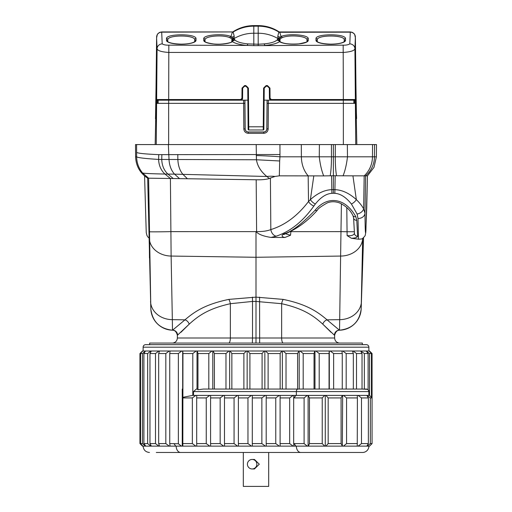 <?xml version="1.0" encoding="UTF-8"?>
<svg xmlns="http://www.w3.org/2000/svg" width="512" height="512" viewBox="0 0 512 512"><rect width="100%" height="100%" fill="white"/><g stroke="black" fill="none" stroke-linecap="round" stroke-linejoin="round"><path stroke-width="0.77" d="M356.474 117.555L356.467 117.35A5.075 5.075 90 0 1 356.506 117.894L356.608 118.566L355.974 119.206M356.454 117.018L356.442 116.64M356.429 116.237L356.41 115.667M356.39 114.874L356.147 101.664M356.109 99.117L356.442 116.666M355.827 75.994L355.514 47.846M355.942 85.92L355.398 37.901A5.075 1.312 179.3 0 1 355.398 37.901A5.075 1.312 179.3 0 1 355.398 37.914L355.942 85.926A5.075 1.312 179.4 0 1 355.942 85.92A5.075 1.312 179.4 0 1 355.942 85.926L356.467 117.35A5.075 5.075 90 0 1 356.506 117.894M155.891 98.97L156.602 37.914L157.082 48.768C157.6 50.707 161.459 51.93 168.653 52.442L343.347 52.442C350.56 51.917 354.419 50.688 354.918 48.762L355.373 37.018A5.075 4.902 1.7 0 0 350.304 32.16L350.304 32.083M155.526 117.517L155.533 117.35A5.075 5.075 90 0 0 155.494 117.894L156.058 99.539L240.672 99.539L241.939 98.285L242.029 88.102L244.563 85.587L245.869 85.587L248.403 88.102L248.768 129.984L263.232 129.984L263.597 88.102L266.131 85.587L267.437 85.587L269.971 88.102L270.061 98.285L271.328 99.539L355.942 99.539L356.608 118.566M356.294 118.067L356.282 117.6M155.494 117.894A5.075 5.075 90 0 1 155.533 117.331L156.058 85.92A5.075 1.312 0.6 0 0 156.058 85.926L155.968 93.696M155.942 95.334L155.616 114.694M155.61 114.758L155.597 115.45M155.578 116.154L155.565 116.563M155.552 116.928L155.539 117.293M156.627 37.018L156.602 37.914A5.075 1.312 0.7 0 1 156.602 37.901A5.075 1.312 0.7 0 0 156.602 37.901L157.312 34.464L158.106 33.434L159.802 32.314L161.696 32.16A5.075 4.902 178.3 0 0 156.627 37.018L156.506 46.195M156.154 77.651L156.096 82.618M157.568 103.347L157.568 100.192L156.691 100.179L247.878 100.179L248.134 129.357L247.77 88.115L248.109 126.797L248.742 126.79L248.691 120.691M156.602 37.901L156.058 85.92L156.614 37.03L157.312 34.464L158.106 33.434L159.802 32.314L161.702 31.942L232.8 31.936L161.696 32.16L162.202 43.872A5.094 4.755 163.5 0 0 157.082 48.768L156.64 99.539A0.634 0.634 90 0 0 157.274 100.179L240.672 100.179A1.901 1.901 0 0 0 242.579 98.291L242.662 88.115L244.57 86.227L245.869 86.227L247.77 88.115A1.901 1.901 0 0 0 247.699 87.603M306.995 41.587L307.008 41.517C308.339 41.664 305.658 42.445 298.97 43.866C289.894 44.429 283.674 43.757 280.32 41.837A1.267 1.158 -53.6 0 0 279.565 41.632C276.819 43.514 271.994 44.781 265.088 45.427A6.342 1.952 -95 0 1 264.102 43.898C270.72 43.226 275.053 41.92 277.094 39.974L277.984 38.598L277.792 36.262A6.362 6.15 -0.2 0 0 280.026 37.05A1.267 1.152 64.9 0 1 280.986 38.253L282.118 37.734A1.267 1.037 67.6 0 0 281.056 36.518C288.339 33.248 308.186 34.771 308.262 38.554L308.262 40.365A14.765 3.821 180 0 1 295.974 44.134A14.765 3.821 180 0 1 279.565 41.632L279.13 40.877L279.155 38.24L281.056 36.518L279.744 32.294A1.472 1.382 -152.3 0 1 278.803 32.026L279.629 32.16A1.19 1.114 -144.2 0 1 278.867 31.955M264.102 43.898L258.195 44.224L258.195 45.632L343.168 45.158C346.08 45.248 348.288 44.813 349.805 43.872L350.304 31.942L279.226 31.949M315.987 38.554C315.962 33.555 345.568 33.562 345.517 38.554A1.267 1.222 180 0 0 344.25 39.77L344.25 41.536A1.267 1.222 180 0 1 345.517 40.365A14.765 3.821 180 0 1 330.752 44.192A14.765 3.821 180 0 1 315.987 40.365L315.987 38.554A1.267 1.222 0 0 1 317.261 39.77C317.222 34.771 344.301 34.778 344.25 39.77L344.237 41.562M232.774 31.949L233.133 31.955A1.19 1.114 -35.8 0 1 232.371 32.16L230.944 36.518L231.974 37.056A1.267 1.152 115.1 0 0 231.014 38.253L232 39.386L231.68 41.837C232.179 42.624 220.518 45.152 212.794 43.84C203.264 42.304 205.254 41.165 204.992 41.517L205.005 41.587M233.133 31.955L234.208 36.262L234.016 38.598A38.054 36.755 0 0 1 253.805 33.235L258.195 33.235L258.195 44.224L247.898 43.898C241.28 43.226 236.947 41.92 234.906 39.974L234.016 38.598A6.342 6.125 0 0 1 232.845 39.136L232.435 41.632A14.765 3.821 180 0 1 216.026 44.134A14.765 3.821 180 0 1 203.738 40.365L203.738 38.554C203.808 34.771 223.661 33.248 230.944 36.518A1.267 1.037 112.4 0 0 229.882 37.734L231.014 38.253M166.483 38.554C166.432 33.562 196.038 33.555 196.013 38.554A1.267 1.222 180 0 0 194.739 39.77L194.739 41.536A1.267 1.222 180 0 1 196.013 40.365A14.765 3.821 180 0 1 181.248 44.192A14.765 3.821 180 0 1 166.483 40.365L166.483 38.554A1.267 1.222 -0 0 1 167.75 39.77C167.699 34.778 194.778 34.771 194.739 39.77L194.726 41.562M277.792 36.262L278.803 32.026A38.054 36.755 0 0 0 258.195 26.17L258.195 33.235A38.054 36.755 0 0 1 277.984 38.598A6.342 6.125 0 0 0 279.155 39.136A1.267 1.222 -0 0 1 280 40.282L280 39.386L280.986 38.253M282.118 37.734C288.762 34.464 306.931 35.981 306.995 39.77L306.995 41.536A1.267 1.222 180 0 1 308.262 40.365M308.262 38.554A1.267 1.222 180 0 0 306.995 39.77L306.976 41.562M280.013 41.421L280 39.45A1.267 1.222 0 0 0 279.155 38.31M279.078 40.192A1.267 1.216 -0.1 0 1 280 41.344L280 40.282M277.638 39.424A6.342 6.054 39.7 0 0 279.085 40.128A1.267 1.216 -0.1 0 1 280 41.286M315.232 99.539L315.226 100.179M202.982 99.539L202.976 100.179M196.768 99.539L196.774 100.179M244.563 85.587L244.57 86.227L245.869 86.227L247.77 88.115L248.403 88.102M248.109 126.797L263.891 126.797L263.866 129.357L264.23 88.115L266.131 86.227L267.43 86.227L269.331 88.115L269.421 98.291L271.328 100.179L355.309 100.179L355.424 103.347M266.131 85.587L266.131 86.227L267.43 86.227L269.312 87.834A1.901 1.901 0 0 1 269.318 87.866M226.829 100.179L226.829 99.539M206.138 100.179L206.138 99.539M172.922 100.179L172.922 99.539M193.389 100.179A5.075 4.902 180 0 0 192.57 99.539M264.122 100.179L271.328 100.179A1.901 1.901 0 0 1 269.581 99.027M354.515 103.347L354.432 100.179L355.309 100.179L354.726 100.179A0.634 0.634 90 0 0 355.36 99.539L354.918 48.762A5.094 4.762 15.9 0 0 349.805 43.872M267.142 100.179L267.11 103.347L355.974 103.347L356.838 144.57M232.256 32.294A1.472 1.382 -27.7 0 0 233.197 32.026A38.054 36.755 0 0 1 253.805 26.17L258.195 26.17L258.195 25.6C265.843 25.651 272.87 27.77 279.264 31.968C272.87 27.77 265.843 25.651 258.195 25.6L253.805 25.6L253.805 45.632L246.912 45.427C240.006 44.781 235.181 43.514 232.435 41.632A1.267 1.158 -126.4 0 0 231.68 41.837M258.195 45.632L258.195 44.224L258.195 45.632L253.805 45.632M247.898 43.898A6.342 1.952 -85 0 1 246.912 45.427L168.832 45.158L168.678 103.347M203.738 38.554A1.267 1.222 -0 0 1 205.005 39.77C205.069 35.981 223.238 34.464 229.882 37.734M234.208 36.262A6.362 6.15 -179.8 0 1 231.974 37.05L232.845 38.31A1.267 1.222 180 0 0 232 39.45L231.987 41.421M205.024 41.562L205.005 39.77L205.005 41.536A1.267 1.222 0 0 0 203.738 40.365M156.058 99.539A0.634 0.634 90 0 0 156.691 100.179L156.576 103.347M267.072 100.179L266.822 128.826C266.662 130.778 265.6 131.827 263.648 131.974L248.352 131.974C246.4 131.827 245.338 130.778 245.178 128.826L244.928 100.179M244.858 100.179L244.89 103.347L243.603 103.347L243.59 100.179M267.123 103.347L266.906 128.915C266.707 130.822 265.651 131.872 263.731 132.058L263.648 131.974M247.501 87.149A1.901 1.901 0 0 0 247.046 86.637M246.496 86.33A1.901 1.901 0 0 0 245.869 86.227L245.869 85.587M244.57 86.227A1.901 1.901 0 0 0 244.058 86.298M242.778 87.488A1.901 1.901 0 0 0 242.662 88.115L242.029 88.102M268.038 86.323A1.901 1.901 0 0 1 268.576 86.611M269.44 98.541A1.901 1.901 0 0 1 269.421 98.291L270.061 98.285M264.23 88.115L263.597 88.102M264.333 87.507A1.901 1.901 0 0 1 264.621 86.97M265.594 86.304A1.901 1.901 0 0 1 266.035 86.227M248.768 129.984A0.634 0.634 0 0 1 248.134 129.357A0.634 0.634 0 0 0 248.768 129.984M240.672 99.539L240.672 100.179L242.579 98.291L241.939 98.285M155.162 144.57L156.026 103.347L243.603 103.347L243.821 128.915L245.094 128.915L244.877 103.347M268.41 100.179L268.179 128.915C267.898 131.59 266.419 133.056 263.738 133.312L263.731 132.058L248.269 132.058C246.355 131.872 245.299 130.822 245.094 128.915L245.178 128.826M263.738 133.312L248.262 133.312C245.587 133.056 244.102 131.59 243.821 128.915M136.589 144.57L136.64 156.806L135.61 156.806L135.507 144.57L333.37 144.57L333.37 175.75L352.928 175.84L356.346 199.616C349.344 193.293 342.259 189.978 335.104 189.67L333.37 189.574L333.37 193.248L331.885 193.338C326.31 193.651 320.794 197.21 315.328 204.019L313.856 206.054C302.918 221.44 290.362 231.488 276.173 236.198L271.014 237.427C264.038 236.378 259.238 234.637 256.608 232.198L256.608 231.597L256 231.629L256.608 232.198M333.37 144.57L376.493 144.57L376.39 156.806L347.488 156.806C346.611 164.314 345.126 170.682 343.046 175.898M156.608 103.347L156.25 144.57L168.365 144.57L169.011 159.443C169.37 165.581 171.219 170.483 174.56 174.144L164.947 174.048L170.406 178.49L256.179 179.776C261.696 179.942 266.093 179.507 269.37 178.47L266.835 176.48C260.877 171.501 257.414 165.933 256.448 159.77L256.198 144.57L279.936 144.57L279.974 154.528L158.778 154.643C145.101 154.061 137.715 153.299 136.621 152.365M137.427 144.57L136.838 144.57M276.173 236.198A6.976 5.248 -107.9 0 1 270.829 229.581L270.406 178.054L274.989 176.448L279.334 175.84L323.693 175.898C321.613 170.682 320.134 164.314 319.258 156.806L319.405 144.57L331.437 144.57L331.456 156.806C331.482 164.41 331.066 170.739 330.214 175.795L333.37 175.75L333.37 189.574L331.642 189.67C324.486 189.971 317.402 193.293 310.394 199.622L308.512 201.517C297.574 215.84 285.018 225.197 270.829 229.581C267.2 231.008 262.458 231.68 256.608 231.597L256.179 179.776M313.856 206.054A6.976 4.096 -143.8 0 1 308.512 201.517L308.166 175.84A25.37 19.43 -90 0 1 301.389 156.806L319.258 156.806A38.054 0.333 -0.1 0 0 331.456 156.806L335.283 156.806L335.302 144.57L347.341 144.57L347.488 156.806A38.048 0.326 -179.9 0 1 335.283 156.806C335.258 164.41 335.674 170.739 336.531 175.795M145.702 144.57L143.565 144.57M279.334 175.84L279.674 160.973L256.448 159.77L158.598 159.437C144.954 158.573 137.638 157.702 136.64 156.806C136.736 162.899 138.714 168.282 142.573 172.966L148.602 178.182L150.829 309.005C152.512 321.715 159.725 328.781 172.467 330.202L172.467 330.202A22.195 22.195 91 0 1 150.829 309.005A22.195 22.195 -89 0 0 172.467 330.202A5.075 5.069 91.3 0 1 177.414 335.27L189.178 324.198L180.896 332.339M352.928 175.84L367.43 175.84L365.901 230.861C365.446 236.256 365.139 230.342 364.973 213.126L363.635 208.954C362.317 206.221 359.891 203.11 356.346 199.616A6.976 3.827 -39.6 0 1 351.418 204.019C345.952 197.21 340.435 193.651 334.854 193.338L333.37 193.248M339.565 330.202A22.195 22.195 89 0 0 339.571 330.202L339.533 330.202A22.195 22.195 -91 0 0 361.171 309.005L362.682 238.342M334.413 335.213L322.822 324.198C313.197 315.36 302.95 308.474 281.645 303.699L256 301.427L256 297.133L283.213 299.398C305.888 304.16 316.8 311.034 327.046 319.84L339.386 330.144A5.075 5.056 -63.2 0 0 334.413 335.213L334.586 335.27A5.075 5.069 -91.3 0 1 339.533 330.202L340.973 231.635A22.195 0.378 1.2 0 0 347.059 231.744L347.123 235.616L351.43 238.272C355.302 238.086 357.363 237.421 357.626 236.269L356.762 220.346L355.821 216.698C345.498 197.978 327.706 195.046 315.085 210.246C301.901 223.981 291.61 231.827 284.218 233.786L282.893 234.522C281.363 235.91 282.035 236.896 284.915 237.485L290.528 235.245L290.886 231.654L340.973 231.635L341.408 203.789M135.61 156.806C135.968 166.003 139.987 173.126 147.674 178.182L170.406 178.49L171.123 256.058L172.339 319.654L184.954 319.84C195.258 311.008 205.978 304.211 228.787 299.398L256 297.133L256 257.28L340.877 256.058A22.195 18.317 0.2 0 0 362.573 239.635L362.675 238.355C363.034 238.765 361.645 239.046 358.509 239.206L351.43 238.272M347.123 235.616C351.29 236.032 353.734 235.251 354.458 233.261M354.458 233.306L354.464 233.459A3.168 3.066 -4.6 0 0 357.626 236.269M353.594 217.837A3.168 2.566 -2.6 0 0 353.594 217.92A3.168 2.566 -2.6 0 0 356.762 220.346M346.797 207.558L347.059 231.744L354.336 231.738M149.318 238.24A22.195 18.317 179.8 0 0 171.123 256.058L256 257.28L256 231.629L171.027 231.635A22.195 0.378 178.8 0 1 149.229 231.699M284.915 237.485L271.014 237.427M358.509 239.206L357.997 218.528L357.107 214.042L351.418 204.019M354.464 233.459L353.594 217.92L352.96 215.61C350.323 210.054 345.747 205.792 339.245 202.829C334.88 201.344 330.842 201.389 327.13 202.97C321.05 206.432 317.83 208.806 317.478 210.074L317.478 210.074A3.168 1.92 -139 0 1 315.085 210.246M317.478 210.074C307.776 221.018 297.101 228.902 285.446 233.722A3.168 2.336 -112.9 0 1 284.218 233.786M352.96 215.61A3.168 2.349 -25.5 0 0 355.821 216.698M285.446 233.722L284.749 234.086A3.168 2.758 -125.9 0 1 282.893 234.522M285.376 233.747L290.528 235.245M270.406 178.054L269.37 178.47M315.328 204.019A6.976 3.827 -140.4 0 1 310.394 199.622L313.811 175.84M330.214 175.795L323.693 175.898M279.674 160.973L279.949 156.806A31.712 1.542 1.7 0 0 256.218 155.558M149.338 242.95L149.472 258.067M150.547 301.536A22.195 19.053 177.9 0 0 172.339 319.654L172.467 330.202A5.075 5.069 -88.6 0 1 177.414 335.27M172.416 330.202C174.816 330.144 176.467 331.834 177.363 335.27L177.363 337.997L252.518 337.997L252.518 301.434L230.355 303.699C208.922 308.525 198.861 315.341 189.178 324.198A5.075 3.859 -133.3 0 0 184.954 319.84L172.614 330.144A5.075 5.056 -116.8 0 1 177.587 335.213M361.453 301.536A22.195 19.053 2.1 0 1 339.661 319.654L327.046 319.84A5.075 3.859 -46.7 0 0 322.822 324.198L331.078 332.32M149.651 343.072L362.349 343.072L362.349 344.659L366.349 344.659L145.651 344.659L149.651 344.659L149.651 343.072M368.883 351.002L368.883 347.194A2.534 2.534 0 0 0 366.349 344.659M368.883 347.194L143.117 347.194A2.534 2.534 -90 0 1 145.651 344.659M143.117 347.194L143.117 351.002M169.741 353.536L169.741 443.59L178.355 443.75L181.421 446.131L142.483 446.131L139.942 443.59L142.784 446.131L140.102 443.59L140.102 353.536L142.784 351.002L139.942 353.536L142.483 351.002L140.576 353.536L142.483 353.536L145.478 351.002L143.898 353.536L147.654 353.536L150.886 351.002L151.354 351.002L149.971 353.536L155.501 353.536L158.893 351.002L159.526 351.002L158.662 353.536L165.818 353.536L169.286 351.002L170.08 351.002L169.741 353.536L178.355 353.536L181.811 351.002L182.739 351.002L182.95 353.536L192.8 353.536L196.166 351.002L197.21 351.002L197.958 353.536L208.806 353.536L211.994 351.002L213.12 351.002L214.394 353.536L225.978 353.536L228.909 351.002L230.093 351.002L231.859 353.536L243.885 353.536L246.483 351.002L247.706 351.002L249.914 353.536L262.086 353.536L264.294 351.002L265.517 351.002L268.115 353.536L280.141 353.536L281.907 351.002L283.091 351.002L286.022 353.536L297.606 353.536L298.88 351.002L300.006 351.002L303.194 353.536L314.042 353.536L314.79 351.002L315.834 351.002L319.2 353.536L329.05 353.536L329.261 351.002L330.189 351.002L333.645 353.536L342.259 353.536L341.92 351.002L342.714 351.002L346.182 353.536L353.338 353.536L352.474 351.002L353.107 351.002L356.499 353.536L362.029 353.536L360.646 351.002L364.346 353.536L368.102 353.536L366.24 351.002L369.517 353.536L371.424 353.536L369.216 351.002L371.898 353.536L369.517 351.002L372.058 353.536L371.898 397.773M142.88 351.002L145.478 351.002M145.76 351.002L150.886 351.002M151.354 351.002L158.893 351.002M159.526 351.002L169.286 351.002M170.08 351.002L181.811 351.002M182.739 351.002L196.166 351.002M197.21 351.002L211.994 351.002M213.12 351.002L228.909 351.002M230.093 351.002L246.483 351.002M247.706 351.002L264.294 351.002M265.517 351.002L281.907 351.002M283.091 351.002L298.88 351.002M300.006 351.002L314.79 351.002M315.834 351.002L329.261 351.002M330.189 351.002L341.92 351.002M342.714 351.002L352.474 351.002M353.107 351.002L360.646 351.002M361.114 351.002L366.24 351.002M366.522 351.002L369.12 351.002M368.883 446.131A6.342 6.342 0 0 1 362.541 452.474A6.342 6.342 0 0 0 368.883 446.131A6.342 6.342 -90 0 1 362.541 452.474L156.282 452.474M366.842 446.131L358.093 446.131L361.491 443.59L368.358 443.59L366.842 446.131L369.517 446.131L372.058 443.59L372.058 397.933L369.517 395.392L368.883 395.392L368.883 391.59L368.102 389.76L368.102 353.536M308.378 446.131L309.459 443.59L309.459 397.933L308.102 395.392L308.102 446.131L325.28 446.131L325.28 395.392L325.875 395.392L328.173 397.933L341.088 397.933L342.336 395.392L343.456 395.392L346.573 397.933L357.402 397.933L357.254 395.392L358.093 395.392L361.491 397.933L368.358 397.933L366.842 395.392L370.336 397.933L372.058 397.933L372.058 353.536M308.102 446.131L307.283 446.131L304.096 443.59L304.096 397.933L307.283 395.392L308.102 395.392M304.096 443.59L293.677 443.597L293.99 446.131L307.283 446.131M181.421 446.131L182.778 446.131L182.829 445.555L182.95 353.536M169.741 443.59L170.08 446.131M169.286 446.131L165.818 443.59L165.818 353.536M159.526 446.131L158.662 443.59L158.662 353.536M158.893 446.131L155.501 443.59L155.501 353.536M151.354 446.131L149.971 443.59L149.971 353.536M150.886 446.131L147.654 443.59L147.654 353.536M145.76 446.131L143.898 443.59L143.898 353.536M145.478 446.131L142.483 443.59L142.483 353.536M142.88 446.131L140.576 443.59L140.576 353.536M140.576 443.59L142.483 443.59M143.898 443.59L147.654 443.59M149.971 443.59L155.501 443.59M158.662 443.59L165.818 443.59M370.63 396.506L371.424 397.299L371.424 353.536M367.245 395.392L369.517 395.392L369.517 353.536M362.029 353.536L362.029 389.05L367.539 389.35M367.597 389.382L368.102 389.76M182.24 446.131L182.24 389.05L182.72 389.05L182.72 446.131M296.352 395.392L296.352 391.59L193.51 391.59L196.365 389.05L197.254 389.05L197.958 389.76L203.392 389.05L366.349 389.05A2.534 2.534 0 0 1 368.883 391.59A2.534 2.534 0 0 0 366.349 389.05M196.365 389.05L197.018 389.05L197.018 351.002M214.394 353.536L214.394 389.05L229.645 389.05L229.645 351.002M247.142 351.002L247.142 389.05L249.914 389.05L249.914 353.536M280.141 353.536L280.141 389.05L282.355 389.05L282.355 351.002M297.606 353.536L297.606 389.05L299.2 389.05L299.2 351.002M182.688 389.05L182.688 351.002M182.95 397.299L192.8 395.392L192.8 353.536M193.51 391.59L193.51 395.392M192.8 395.392L196.749 395.392L196.685 397.933L206.253 397.933L209.779 395.392L196.749 395.392M304.096 397.933L293.677 397.926L293.99 395.392L307.283 395.392M289.664 443.59L293.19 446.131L280.154 446.131L280.096 443.59L289.664 443.59L289.664 397.933L280.096 397.933L280.154 395.392L209.779 395.392M289.664 397.933L293.19 395.392L280.154 395.392M275.763 443.59L279.29 446.131L266.253 446.131L266.195 443.59L275.763 443.59L275.763 397.933L266.195 397.933L266.253 395.392M275.763 397.933L279.29 395.392M261.862 443.59L265.389 446.131L252.352 446.131L252.288 443.59L261.862 443.59L261.862 397.933L252.288 397.933L252.352 395.392M261.862 397.933L265.389 395.392M247.962 443.59L251.488 446.131L238.451 446.131L238.387 443.59L247.962 443.59L247.962 397.933L238.387 397.933L238.451 395.392M247.962 397.933L251.488 395.392M234.061 443.59L237.587 446.131L224.55 446.131L224.486 443.59L234.061 443.59L234.061 397.933L224.486 397.933L224.55 395.392M234.061 397.933L237.587 395.392M220.16 443.59L223.68 446.131L210.65 446.131L210.586 443.59L220.16 443.59L220.16 397.933L210.586 397.933L210.65 395.392M220.16 397.933L223.68 395.392M182.784 443.59L192.352 443.59L192.352 397.933L182.784 397.933M192.352 397.933L195.878 395.392M309.459 397.933L322.234 397.933L324.659 395.392L325.28 395.392M308.378 395.392L324.659 395.392M325.875 395.392L342.336 395.392M343.456 395.392L357.254 395.392M358.093 395.392L366.842 395.392M197.958 389.76L197.958 353.536M208.806 389.05L208.806 353.536M212.8 389.05L212.8 351.002M225.978 389.05L225.978 353.536M231.859 389.05L231.859 353.536M243.885 389.05L243.885 353.536M262.086 389.05L262.086 353.536M264.858 389.05L264.858 351.002M268.115 389.05L268.115 353.536M286.022 389.05L286.022 353.536M303.194 389.05L303.194 353.536M314.042 389.05L314.042 353.536M314.982 389.05L314.982 351.002M319.2 389.05L319.2 353.536M329.05 389.05L329.05 353.536M329.312 389.05L329.312 351.002M333.645 389.05L333.645 353.536M342.259 389.05L342.259 353.536M346.182 389.05L346.182 353.536M353.338 389.05L353.338 353.536M356.499 389.05L356.499 353.536M364.346 389.05L364.346 353.536M178.355 443.75L178.355 353.536M192.352 443.59L195.878 446.131L182.778 446.131M196.749 446.131L209.779 446.131L206.253 443.59L196.685 443.59L196.749 446.131L195.878 446.131M196.685 443.59L196.685 397.933M210.65 446.131L209.779 446.131M206.253 443.59L206.253 397.933M210.586 443.59L210.586 397.933M224.55 446.131L223.68 446.131M224.486 443.59L224.486 397.933M238.451 446.131L237.587 446.131M238.387 443.59L238.387 397.933M252.352 446.131L251.488 446.131M252.288 443.59L252.288 397.933M266.253 446.131L265.389 446.131M266.195 443.59L266.195 397.933M280.154 446.131L279.29 446.131M280.096 443.59L280.096 397.933M293.99 446.131L293.19 446.131M293.99 395.392L293.19 395.392M293.677 443.597L293.677 397.926M324.659 446.131L322.234 443.59L322.234 397.933M309.459 443.59L322.234 443.59M341.088 443.59L328.173 443.59L325.875 446.131L342.336 446.131L341.088 443.59L341.088 397.933M357.402 443.59L346.573 443.59L343.456 446.131L357.254 446.131L357.402 397.933M367.245 446.131L370.336 443.59L372.058 443.59M325.28 446.131L325.875 446.131M328.173 443.59L328.173 397.933M342.336 446.131L342.656 395.392M342.656 446.131L343.456 446.131M346.573 443.59L346.573 397.933M357.254 446.131L358.093 446.131M361.491 443.59L361.491 397.933M368.358 443.59L368.358 397.933M370.336 443.59L370.336 397.933M227.526 452.474L300.64 452.474M268.685 452.474L268.685 486.4L243.315 486.4L243.315 452.474M252.134 468.96L254.451 468.96L259.29 464.205L254.451 459.45L252.134 459.45A4.755 4.723 90 0 1 256.858 464.205A4.755 4.723 90 0 1 252.134 468.96A4.755 4.723 90 0 1 247.418 464.205A4.755 4.723 90 0 1 252.134 459.45M290.56 452.474L362.163 452.474M252.429 297.139L252.518 301.434L256 301.427L256 343.072M155.642 122.374L155.744 119.142M157.568 100.179L157.485 103.347M339.078 100.179L339.078 99.539M318.387 100.179L318.387 99.539M285.171 100.179L285.171 99.539M305.638 100.179A5.075 4.902 180 0 0 304.819 99.539M309.018 99.539L309.024 100.179M167.763 41.562L167.75 39.77L167.75 41.536A1.267 1.222 0 0 0 166.483 40.365M317.274 41.562L317.261 39.77L317.261 41.536A1.267 1.222 0 0 0 315.987 40.365M162.202 43.872C163.731 44.819 165.946 45.248 168.832 45.158M279.744 32.294L350.304 32.16M345.517 38.554L345.517 40.365M196.013 38.554L196.013 40.365M277.094 39.974A6.342 5.939 -135.6 0 0 279.13 40.877A1.267 1.184 -25.6 0 1 280.045 41.498M280.32 41.837L280.051 41.517A1.267 1.184 -25.6 0 1 280.058 41.517L280 41.357M280 39.386A1.267 1.229 4.3 0 0 279.155 38.24A6.342 6.125 0 0 1 277.984 37.702M355.942 99.539A0.634 0.634 90 0 1 355.309 100.179M354.432 103.347L354.432 100.192M355.75 144.57L355.392 103.347M248.045 119.238L248.678 119.238M343.168 45.158L343.341 100.179L354.726 100.179M234.906 39.974A6.342 5.939 -44.4 0 1 232.87 40.877A1.267 1.184 -154.4 0 0 231.955 41.498M234.016 37.702A6.342 6.125 -0 0 1 232.845 38.24A1.267 1.229 175.7 0 0 232 39.386M232.845 38.31L232.845 39.136A1.267 1.222 180 0 0 232 40.282M234.362 39.424A6.342 6.054 -39.7 0 1 232.915 40.128A1.267 1.216 -179.9 0 0 232 41.286M232.922 40.192A1.267 1.216 -179.9 0 0 232 41.344M343.322 103.347L343.322 100.179L271.328 100.179L271.328 99.539M248.352 131.974L248.262 133.312M268.179 128.915L266.822 128.826M263.232 129.984A0.634 0.634 0 0 0 263.866 129.357A0.634 0.634 -179.5 0 1 263.232 129.984L263.866 129.357M267.437 85.587L267.43 86.227M269.971 88.102L269.338 88.115M168.64 144.57L168.646 103.347M343.36 144.57L343.354 103.347M158.778 154.643L158.598 159.437C158.854 165.459 160.966 170.33 164.947 174.048C151.501 173.786 144.045 173.421 142.573 172.966M161.869 154.675L161.741 159.526C161.997 165.574 164.045 170.426 167.885 174.086L173.203 178.483M177.805 154.534L177.85 159.443C178.125 165.645 179.802 170.605 182.886 174.317L187.251 178.573M279.974 154.528L279.949 156.806L301.389 156.806L301.306 144.57M357.107 214.042A6.976 5.037 -21.9 0 0 363.635 208.954L364.179 175.84A25.37 23.75 -90 0 0 372.461 156.806L372.563 144.57M335.187 175.763L334.854 193.338M357.997 218.528A6.976 5.523 -0.5 0 0 364.973 213.126L365.619 175.84A25.37 25.363 -90 0 0 374.47 156.806L374.573 144.57M290.016 231.622L290.886 231.654L290.906 231.168M274.989 176.448A31.712 25.312 -29.7 0 0 266.835 176.48L174.56 174.144L179.386 178.483M331.885 193.338L331.552 175.763M283.213 299.398A5.075 1.626 -78.9 0 0 281.645 303.699L281.645 337.997L334.637 337.997C334.854 340.768 336.32 342.445 339.04 343.027L339.712 343.072M228.698 343.072A5.075 1.658 90 0 0 230.355 337.997L230.355 303.699A5.075 1.626 -101.1 0 0 228.787 299.398M176.179 446.131A6.342 4.486 90 0 0 180.659 452.474M296.352 446.131A6.342 4.486 90 0 0 300.832 452.474M173.933 443.59L175.731 446.131M294.106 397.933L295.904 395.392M298.144 389.05A2.534 1.792 90 0 0 296.352 391.59L368.883 391.59M294.106 443.59L295.904 446.131M252.339 343.072L252.518 337.997L281.645 337.997A5.075 1.658 90 0 0 283.302 343.072M259.571 297.139L259.661 343.072M158.15 103.347L158.15 100.179M353.85 103.347L353.85 100.179M356.346 112.826L356.224 106.426M253.805 25.6C246.157 25.651 239.13 27.77 232.736 31.968C239.13 27.77 246.157 25.651 253.805 25.6M355.398 37.901L354.688 34.464L353.894 33.434L352.198 32.314L350.298 31.942M240.672 100.179L168.659 100.179M148.435 237.677L146.995 235.622L146.24 232.614L144.576 175.936M376.39 156.806L373.99 167.354L367.424 175.936M363.565 237.677L361.171 309.005C359.488 321.715 352.275 328.781 339.533 330.202M367.43 175.84L366.726 208.019L365.766 232.531L365.325 234.81C365.459 235.45 364.499 236.704 362.445 238.573M147.674 178.182L150.829 309.005M334.637 337.997L334.637 335.27C335.533 331.834 337.184 330.144 339.584 330.202M143.117 446.131C143.488 449.978 145.606 452.096 149.459 452.474M139.942 443.59L139.942 353.536M177.363 337.997C177.146 340.768 175.68 342.445 172.96 343.027L172.288 343.072M155.392 118.566L156.026 119.206M194.739 41.587L193.594 42.31C190.803 43.488 186.63 44.102 181.088 44.147C167.43 43.667 166.893 40.678 167.738 41.517L167.75 41.587M344.25 41.587L343.104 42.31C340.314 43.488 336.141 44.102 330.598 44.147C316.941 43.667 316.403 40.678 317.248 41.517L317.261 41.587"/></g></svg>
